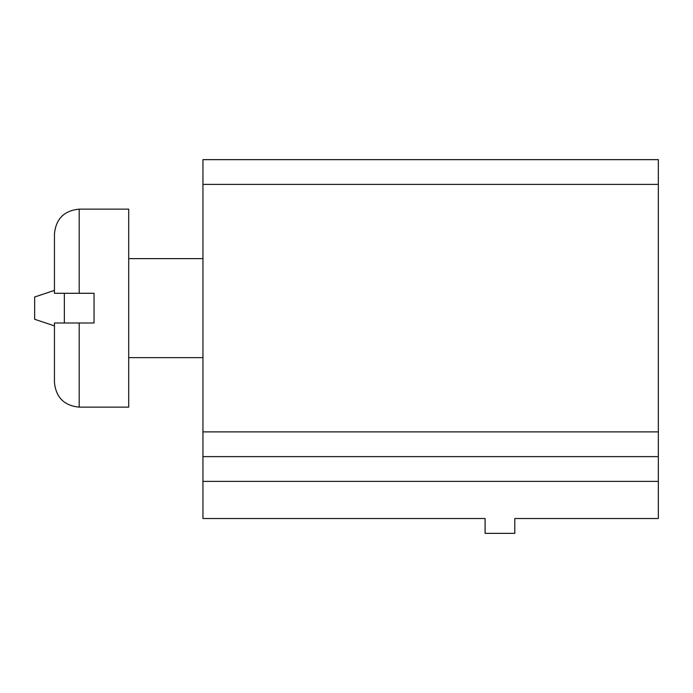 <?xml version="1.0" encoding="UTF-8"?>
<svg xmlns="http://www.w3.org/2000/svg" width="693" height="693" viewBox="0 0 693 693"><rect width="100%" height="100%" fill="white"/><g stroke="black" fill="none" stroke-linecap="round" stroke-linejoin="round"><path stroke-width="1.04" d="M202.954 481.384L202.954 159.641L658.35 159.641L658.35 518.511L514.804 518.511L514.804 533.359L485.1 533.359L485.1 518.511L202.954 518.511L202.954 481.384L658.35 481.384M202.954 456.635L658.35 456.635M64.354 293.286L64.354 322.99M54.452 233.887C55.916 218.849 64.172 210.603 79.201 209.139L128.699 209.139L128.699 407.137L79.201 407.137C64.172 405.674 55.916 397.418 54.452 382.389L54.452 322.99L94.049 322.99L94.049 293.286L54.452 293.286L54.452 233.887C55.916 218.849 64.172 210.603 79.201 209.139L79.201 293.286M54.452 325.875L34.65 319.274L34.65 297.002L54.452 290.402M202.954 184.39L658.35 184.39M202.954 431.886L658.35 431.886M79.201 322.99L79.201 407.137C64.172 405.674 55.916 397.418 54.452 382.389M202.954 258.636L128.699 258.636M202.954 357.64L128.699 357.64"/></g></svg>
